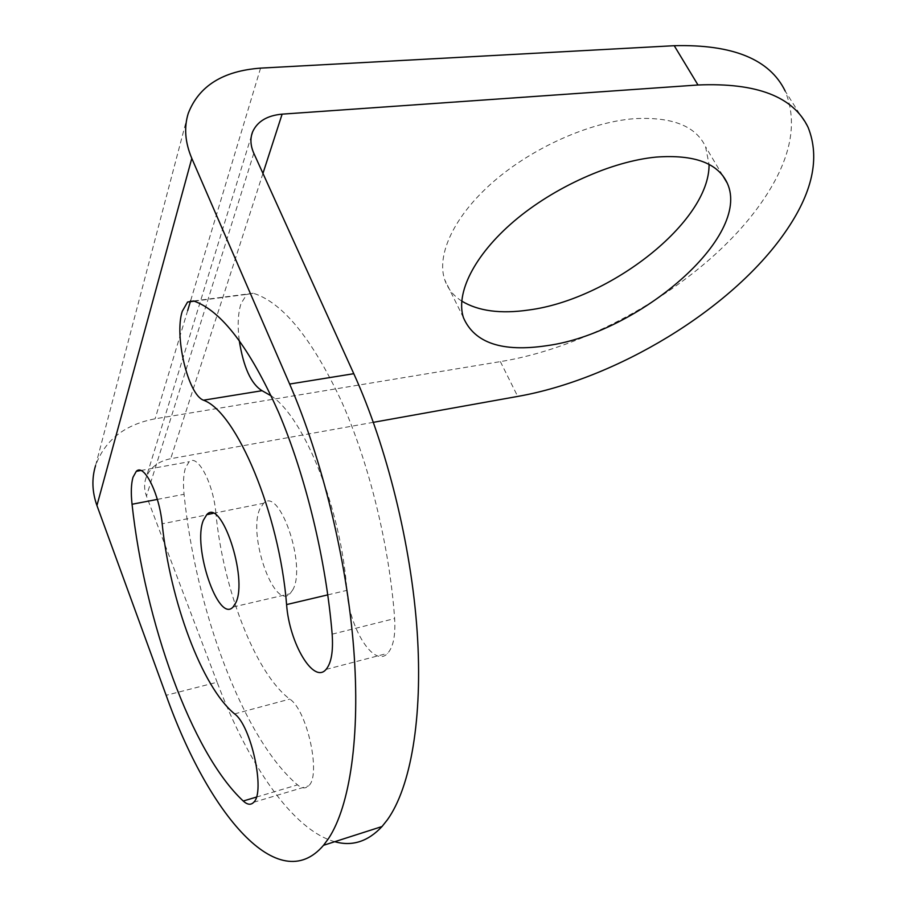 <?xml version="1.0" encoding="UTF-8"?>
<svg xmlns="http://www.w3.org/2000/svg" width="907" height="907" viewBox="0 0 907 907"><rect width="100%" height="100%" fill="white"/><g stroke="black" fill="none" stroke-linecap="round" stroke-linejoin="round"><path stroke-width="0.68" stroke-dasharray="4.54 3.4" d="M215.889 513.067C213.326 483.204 197.556 453.545 189.178 461.72L185.538 467.661C183.452 474.225 182.953 483.091 184.064 494.281C195.583 609.504 243.121 738.536 297.507 784.872C301.872 788.523 305.58 788.852 308.629 785.859C321.418 775.508 307.235 710.272 289.798 699.104C255.434 673.55 222.952 588.666 215.889 513.067L162.172 523.815M292.995 589.493L290.002 593.779C273.982 610.581 247.554 534.642 259.912 508.816L263.631 503.26C279.277 486.197 306.555 565.05 292.995 589.493M239.21 340.352C237.396 325.432 237.997 313.153 241.047 303.516L246.829 294.367L253.302 293.256C282.61 302.45 312.008 338.492 341.52 401.393C369.115 463.216 389.398 545.651 394.647 618.574C395.622 635.512 393.275 647.099 387.595 653.357C374.228 668.436 349.104 628.256 346.871 590.378C341.213 509.292 304.355 417.639 271.25 395.917M461.72 301.079C453.387 295.727 447.718 288.596 444.691 279.696C436.29 254.64 454.146 215.9 493.397 181.729C532.602 147.614 589.55 122.218 634.061 118.692C672.03 116.606 695.873 125.96 705.578 146.764L709.059 164.405M334.751 841.696C292.632 830.018 248.167 764.42 217.124 682.245L166.14 695.295M373.378 422.322L170.686 458.704C158.646 461.141 150.517 467.241 146.31 477.025C143.998 483.159 144.054 489.519 146.469 496.095L217.124 682.245M808.103 127.365L785.145 90.995C798.081 122.57 791.063 158.464 764.079 198.701C712.131 276.692 598.019 345.805 500.358 361.61L155.108 418.807C124.701 424.567 104.838 440.19 95.541 465.665L188.248 113.398M193.645 300.965L253.302 293.256M253.813 153.272L146.469 496.095M262.951 173.418L170.686 458.704M260.57 68.127L190.64 300.671M187.67 310.557L155.108 418.807M500.358 361.61L517.704 396.427M327.79 594.867L346.871 590.378M332.155 634.163L394.647 618.574M157.33 499.406L184.064 494.281M256.375 797.106L297.507 784.872M234.596 713.888L289.798 699.104M140.789 470.506L189.178 461.72M233.076 607.01L290.002 593.779M194.257 301.169L246.829 294.367M463.443 317.677L444.691 279.696M251.477 135.551L146.31 477.025M722.698 175.505L705.578 146.764M326.044 669.423L387.595 653.357M213.066 513.373L263.631 503.26M253.711 802.276L308.629 785.859"/><path stroke-width="1.36" d="M162.172 523.815C159.258 493.476 143.986 463.148 136.288 471.323L132.989 477.297C131.141 483.919 130.823 492.898 132.048 504.258C144.769 621.216 191.377 752.753 243.235 801.017C247.407 804.826 250.899 805.246 253.711 802.276C265.581 792.094 251.171 725.589 234.596 713.888C201.876 687.234 170.051 600.604 162.172 523.815M235.831 602.713L233.076 607.01C218.281 623.755 192.216 546.229 203.406 520.199L206.796 514.632C221.229 497.524 248.189 578.122 235.831 602.713M182.284 311.271L187.568 302.031L193.645 300.965C221.342 310.602 249.629 347.664 278.494 412.129C305.546 475.483 326.044 559.834 332.155 634.163C333.345 651.419 331.316 663.176 326.044 669.423C313.641 684.49 289.299 643.142 286.589 604.584C279.39 513.294 236.33 411.744 203.485 400.202C188.044 394.715 174.065 335.805 182.284 311.271M709.059 164.405C709.875 221.977 609.765 299.571 528.77 310.001C500.675 314.094 478.318 311.124 461.72 301.079M547.091 345.646C502.342 352.392 474.463 343.073 463.443 317.677C455.473 293.415 474.066 255.275 514.054 221.195C553.996 187.159 611.59 161.31 656.26 157.081C694.343 154.371 718.027 163.09 727.301 183.237C751.892 236.784 638.369 333.254 547.091 345.646M95.541 465.665C91.63 478.567 92.083 491.843 96.936 505.516L166.14 695.295C208.315 813.919 278.46 898.225 323.516 845.301L328.504 838.567C349.841 806.266 360.533 736.518 353.673 648.131C346.712 559.778 322.053 458.738 289.639 384.046L353.787 373.695C386.858 446.55 411.256 545.22 417.175 631.873C422.979 718.525 410.565 787.389 387.414 819.758L382.028 826.526C367.97 841.56 352.211 846.616 334.751 841.696M373.378 422.322L517.704 396.427C615.717 379.183 731.11 309.843 784.714 232.861C812.559 193.157 820.347 157.988 808.103 127.365C793.421 96.664 756.71 82.537 697.993 84.986L674.23 45.701L260.57 68.127C222.986 70.905 198.871 85.995 188.248 113.398C183.872 127.411 185.051 142.399 191.796 158.385L289.639 384.046M271.25 395.917L262.066 390.702C251.08 384.035 243.461 367.244 239.21 340.352M697.993 84.986L282.122 114.146C267.225 115.495 257.384 121.391 252.611 131.855C250.037 138.465 250.434 145.608 253.813 153.272L353.787 373.695M674.23 45.701C732.799 44.216 769.771 59.318 785.145 90.995M191.796 158.385L96.936 505.516M282.122 114.146L262.951 173.418M190.64 300.671L187.67 310.557M203.485 400.202L262.066 390.702M286.589 604.584L327.79 594.867M132.048 504.258L157.33 499.406M243.235 801.017L256.375 797.106M136.288 471.323L140.789 470.506M187.568 302.031L194.257 301.169M252.611 131.855L251.477 135.551M727.301 183.237L722.698 175.505M206.796 514.632L213.066 513.373M382.028 826.526L323.516 845.301"/></g></svg>

